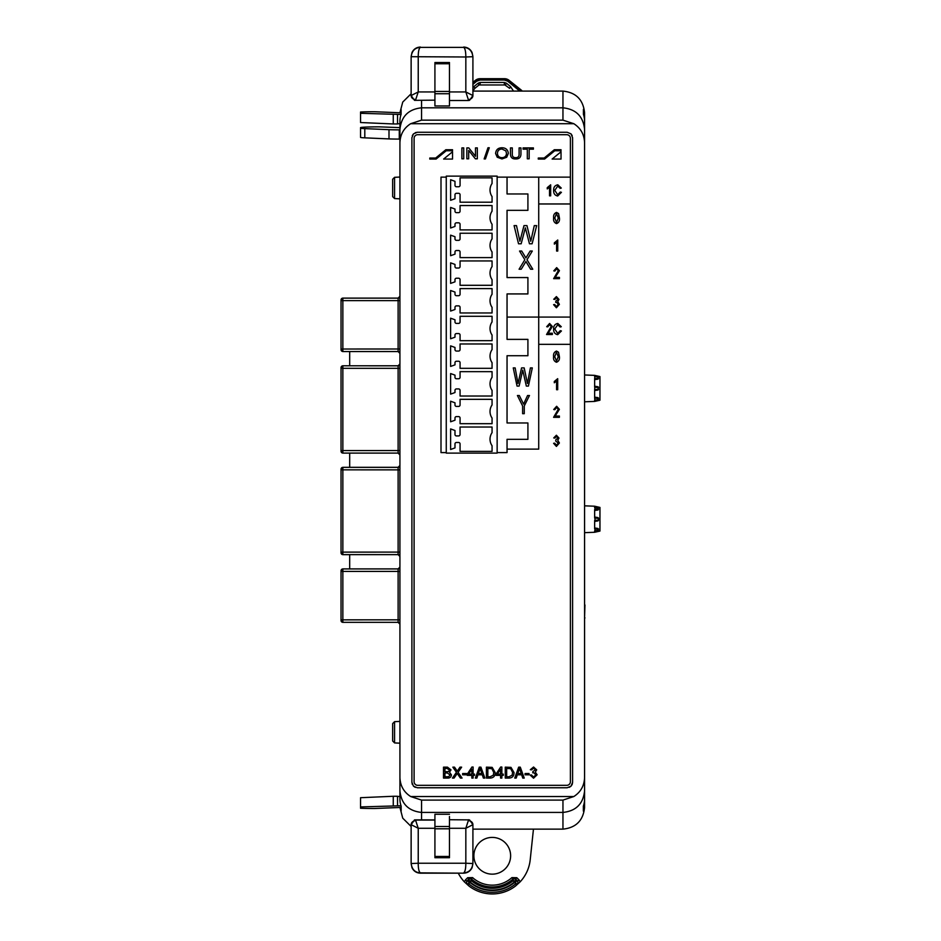 <?xml version="1.0" encoding="UTF-8"?>
<svg xmlns="http://www.w3.org/2000/svg" width="941" height="941" viewBox="0 0 941 941"><rect width="100%" height="100%" fill="white"/><g stroke="black" fill="none" stroke-linecap="round" stroke-linejoin="round"><path stroke-width="1.41" d="M392.656 740.979L394.573 742.896L392.656 741.002L392.656 723.582L394.573 721.665L394.573 742.92L399.925 743.178M394.573 721.665L399.925 721.394L394.573 721.688L392.656 723.605M392.656 187.941L392.656 179.237L394.573 177.331L394.573 198.563L399.925 198.845L394.573 198.539L392.656 196.645L392.656 187.941M392.656 179.237L394.573 177.32L399.925 177.061M490.026 439.2A11.527 11.527 0 0 0 492.061 445.74L492.061 451.386L460.067 451.386L460.067 443.929A1.459 1.459 0 0 0 458.62 442.47L456.432 442.47A1.459 1.459 0 0 0 454.985 443.929L454.985 447.904L450.621 449.492L450.621 428.92L454.985 430.507L454.985 434.483A1.459 1.459 0 0 0 456.432 435.93L458.62 435.93A1.459 1.459 0 0 0 460.067 434.483L460.067 427.026L492.061 427.026L492.061 432.66A11.527 11.527 0 0 0 490.026 439.2M490.026 411.499A11.527 11.527 0 0 0 492.061 418.051L492.061 423.685L460.067 423.685L460.067 418.051A1.459 1.459 0 0 0 458.62 416.592L456.432 416.592A1.459 1.459 0 0 0 454.985 418.051L454.985 420.204L450.621 421.791L450.621 401.219L454.985 402.807L454.985 404.959A1.459 1.459 0 0 0 456.432 406.418L458.62 406.418A1.459 1.459 0 0 0 460.067 404.959L460.067 399.325L492.061 399.325L492.061 404.959A11.527 11.527 0 0 0 490.026 411.499M490.026 383.846A11.527 11.527 0 0 0 492.061 390.386L492.061 396.02L460.067 396.02L460.067 390.386A1.459 1.459 0 0 0 458.62 388.927L456.432 388.927A1.459 1.459 0 0 0 454.985 390.386L454.985 392.538L450.621 394.126L450.621 373.553L454.985 375.141L454.985 377.306A1.459 1.459 0 0 0 456.432 378.752L458.62 378.752A1.459 1.459 0 0 0 460.067 377.306L460.067 371.66L492.061 371.66L492.061 377.306A11.527 11.527 0 0 0 490.026 383.846M490.026 356.145A11.527 11.527 0 0 0 492.061 362.685L492.061 368.319L460.067 368.319L460.067 362.685A1.459 1.459 0 0 0 458.62 361.238L456.432 361.238A1.459 1.459 0 0 0 454.985 362.685L454.985 364.849L450.621 366.437L450.621 345.865L454.985 347.452L454.985 349.605A1.459 1.459 0 0 0 456.432 351.052L458.62 351.052A1.459 1.459 0 0 0 460.067 349.605L460.067 343.971L492.061 343.971L492.061 349.605A11.527 11.527 0 0 0 490.026 356.145M490.026 328.48A11.527 11.527 0 0 0 492.061 335.031L492.061 340.666L460.067 340.666L460.067 335.031A1.459 1.459 0 0 0 458.62 333.573L456.432 333.573A1.459 1.459 0 0 0 454.985 335.031L454.985 337.184L450.621 338.772L450.621 318.199L454.985 319.787L454.985 321.94A1.459 1.459 0 0 0 456.432 323.398L458.62 323.398A1.459 1.459 0 0 0 460.067 321.94L460.067 316.305L492.061 316.305L492.061 321.94A11.527 11.527 0 0 0 490.026 328.48M490.026 300.791A11.527 11.527 0 0 0 492.061 307.331L492.061 312.965L460.067 312.965L460.067 307.331A1.459 1.459 0 0 0 458.62 305.872L456.432 305.872A1.459 1.459 0 0 0 454.985 307.331L454.985 309.483L450.621 311.071L450.621 290.498L454.985 292.086L454.985 294.239A1.459 1.459 0 0 0 456.432 295.697L458.62 295.697A1.459 1.459 0 0 0 460.067 294.239L460.067 288.605L492.061 288.605L492.061 294.239A11.527 11.527 0 0 0 490.026 300.791M490.026 273.125A11.527 11.527 0 0 0 492.061 279.665L492.061 285.299L460.067 285.299L460.067 279.665A1.459 1.459 0 0 0 458.62 278.218L456.432 278.218A1.459 1.459 0 0 0 454.985 279.665L454.985 281.829L450.621 283.406L450.621 262.845L454.985 264.433L454.985 266.585A1.459 1.459 0 0 0 456.432 268.032L458.62 268.032A1.459 1.459 0 0 0 460.067 266.585L460.067 260.951L492.061 260.951L492.061 266.585A11.527 11.527 0 0 0 490.026 273.125M490.026 245.425A11.527 11.527 0 0 0 492.061 251.976L492.061 257.611L460.067 257.611L460.067 251.976A1.459 1.459 0 0 0 458.62 250.518L456.432 250.518A1.459 1.459 0 0 0 454.985 251.976L454.985 254.129L450.621 255.717L450.621 235.144L454.985 236.732L454.985 238.885A1.459 1.459 0 0 0 456.432 240.343L458.62 240.343A1.459 1.459 0 0 0 460.067 238.885L460.067 233.25L492.061 233.25L492.061 238.885A11.527 11.527 0 0 0 490.026 245.425M490.026 217.736A11.527 11.527 0 0 0 492.061 224.276L492.061 229.91L460.067 229.91L460.067 224.276A1.459 1.459 0 0 0 458.62 222.817L456.432 222.817A1.459 1.459 0 0 0 454.985 224.276L454.985 226.428L450.621 228.016L450.621 207.443L454.985 209.031L454.985 211.184A1.459 1.459 0 0 0 456.432 212.642L458.62 212.642A1.459 1.459 0 0 0 460.067 211.184L460.067 205.55L492.061 205.55L492.061 211.184A11.527 11.527 0 0 0 490.026 217.736M490.026 190.035A11.527 11.527 0 0 0 492.061 196.575L492.061 202.209L460.067 202.209L460.067 194.763A1.459 1.459 0 0 0 458.62 193.305L456.432 193.305A1.459 1.459 0 0 0 454.985 194.763L454.985 198.727L450.621 200.315L450.621 179.743L454.985 181.331L454.985 185.306A1.459 1.459 0 0 0 456.432 186.765L458.62 186.765A1.459 1.459 0 0 0 460.067 185.306L460.067 177.849L492.061 177.849L492.061 183.495A11.527 11.527 0 0 0 490.026 190.035M449.469 97.888L449.469 100.511L468.3 100.511L469.524 100.346L472.911 95.547A4.611 3.999 180 0 1 468.3 99.546L465.83 91.947L472.911 95.547L472.911 56.695C472.088 50.802 469.006 47.685 463.678 47.368L420.368 47.368C415.04 47.685 411.97 50.802 411.135 56.695L411.135 95.547A4.611 3.999 0 0 0 415.746 99.546L414.522 100.346L411.135 95.547L418.227 91.947L415.746 99.546M472.911 82.326L475.476 80.279L472.911 82.326M504.529 78.703L509.022 80.279L521.102 89.948L509.022 80.279A7.199 7.199 0 0 0 504.529 78.703L479.981 78.703A7.199 7.199 0 0 0 475.476 80.279L479.981 78.703L504.529 78.703L508.669 80.726L507.764 81.22L504.529 80.056L479.981 80.056L479.981 79.244L504.529 79.244L504.529 80.056M479.004 84.961L480.157 84.549L480.157 82.455L504.341 82.455L506.399 83.196L505.493 84.972L479.016 84.961L478.11 83.184L480.157 82.455M479.016 84.949L474.887 88.313L473.97 86.548L472.911 87.56M472.911 90.771L474.887 88.313L472.911 90.783M513.504 91.089L510.528 86.548L509.622 88.325L504.341 84.549L504.341 82.455M533.453 829.139L530.206 859.803A38.169 38.169 0 0 1 520.102 881.882L515.539 886.022A38.169 38.169 0 0 1 468.959 886.022L464.395 881.882A38.169 38.169 0 0 1 458.279 873.177M492.249 837.408A18.373 18.373 0 0 0 473.876 855.781A18.373 18.373 0 0 0 492.249 874.154A18.373 18.373 0 0 0 510.622 855.781A18.373 18.373 0 0 0 492.249 837.408M515.539 886.022L517.773 883.811L517.821 881.199L515.844 881.152L515.55 878.988L513.104 878.941L513.104 880.717L515.503 880.811L514.245 882.093L513.104 880.717A32.5 32.5 0 0 1 471.406 880.717L471.394 878.941L468.947 878.988L468.994 880.811L471.406 880.717L470.253 882.093L468.653 881.152L470.253 882.093A34.288 34.288 0 0 0 514.245 882.093L515.844 881.152L515.739 883.799L514.586 882.423A34.77 34.77 0 0 1 492.249 890.551C483.992 890.504 476.546 887.798 469.912 882.423L468.759 883.799L468.653 881.152L466.677 881.199L466.736 883.811L468.959 886.022M569.246 787.358L571.011 786.182L567.164 787.77L417.334 787.77L413.487 786.182L411.899 782.336L411.899 137.704L413.487 133.857L417.334 132.269L567.164 132.269L571.011 133.857L567.164 132.269M572.175 784.441L571.011 786.182L572.599 782.336L572.599 137.704L571.011 133.857L572.187 135.622M584.573 790.887C583.197 803.873 575.986 811.048 562.953 812.424L562.953 800.097L573.822 796.533C580.703 792.11 584.29 785.759 584.573 777.466L584.573 807.496C583.197 820.552 575.986 827.762 562.953 829.139L472.911 829.139M584.573 142.761C584.29 134.481 580.703 128.129 573.822 123.706L562.953 120.142L562.953 91.089C575.986 92.465 583.197 99.675 584.573 112.732L584.573 116.319L583.42 109.321L583.42 114.284A21.631 21.608 0 0 1 584.573 121.26L584.573 777.466M562.953 120.142L421.556 120.142L410.676 123.706C403.795 128.129 400.219 134.481 399.925 142.761L399.925 777.466C400.219 785.759 403.795 792.11 410.676 796.533L421.556 800.097L421.556 812.424C408.512 811.048 401.301 803.873 399.925 790.887L399.925 777.466M341.042 367.637L341.042 368.319L342.853 368.319L342.853 453.08L341.042 451.304L341.042 367.637A1.823 1.823 180 0 1 342.853 365.814L342.853 368.319L398.114 368.319L398.114 365.778L342.853 365.778L341.042 367.59L342.853 365.778L398.114 365.778L399.925 363.955M399.925 622.966L399.925 620.825M399.925 296.297L399.925 300.626L398.114 300.614L398.114 298.121L399.925 296.297A1.823 1.823 0 0 1 398.114 298.121L342.853 298.121L342.853 300.614L398.114 300.614L398.114 351.558L342.853 351.558L398.114 351.558L399.925 353.381L398.114 351.558M399.925 775.702L399.925 788.605M411.135 826.469L402.736 818.164L399.925 807.425M400.207 807.425L401.148 811.095L401.148 806.143A21.631 21.608 180 0 1 399.925 798.968L399.925 790.887M399.925 142.761L399.925 121.26A21.631 21.608 0 0 1 401.089 114.284L401.089 109.321L400.207 112.814M399.925 144.726L399.925 123.73L397.537 123.789M399.925 465.501L398.114 467.312L342.853 467.312L342.853 554.661L341.042 552.814A1.823 1.823 -0 0 0 342.853 554.637L349.687 554.661L349.687 568.893M349.687 554.661L342.853 554.661L341.042 552.814L341.042 469.183A1.823 1.823 173.1 0 1 342.853 467.359L398.114 467.359L342.853 467.312L341.042 469.136M342.43 298.168A1.823 1.823 -90 0 1 342.853 298.121L341.042 299.932L341.042 300.602L342.853 300.614L342.853 351.511A1.823 1.823 -0 0 1 341.042 349.699L341.042 299.932A1.823 1.823 -90 0 1 341.654 298.579L342.43 298.168A1.823 1.823 -90 0 0 341.654 298.579M341.042 571.046L342.853 570.693M562.953 91.089L472.911 91.089M584.573 129.352C583.197 116.366 575.986 109.18 562.953 107.815L421.556 107.815L421.556 120.142M434.918 105.957L449.469 105.957L449.469 62.529L434.918 62.529L434.918 105.957M449.469 103.745L449.469 105.957M562.953 829.139L562.953 812.424L421.556 812.424L421.556 819.882M449.469 814.271L434.918 814.271L434.918 857.71L449.469 857.71L449.469 816.494M584.573 116.319L584.573 144.726M584.573 775.702L584.573 788.605M584.573 798.968A21.631 21.608 180 0 1 583.349 806.143L583.349 811.095L584.573 803.908M517.773 883.811L515.739 883.799C508.916 889.398 501.082 892.244 492.249 892.339A36.558 36.558 0 0 1 468.759 883.799L466.736 883.811M520.102 881.882L519.067 879.929L517.821 881.199L515.55 878.988L516.809 877.706L511.904 877.612L513.104 878.941A31.159 31.159 0 0 1 471.394 878.941L472.594 877.612L467.689 877.706L468.947 878.988L466.677 881.199L465.43 879.929L464.395 881.882M349.687 467.312L349.687 453.115M349.687 365.778L349.687 351.558M399.925 139.08L399.278 139.08L399.278 129.858L399.925 129.858M399.925 127.635L379.152 126.847A18.608 0.812 0 0 0 360.544 127.658L360.544 137.398A14.538 0.635 0 0 0 364.802 137.845L388.998 138.903A14.538 0.635 0 0 0 399.278 139.08M360.544 128.176A14.538 0.635 0 0 0 364.802 128.623L388.998 129.67A14.538 0.635 0 0 0 399.278 129.858M401.148 807.425L374.659 808.507A18.62 0.812 0 0 1 360.544 808.225L360.544 806.931L401.019 805.755M399.925 796.498L397.537 796.439M397.537 805.508L397.537 796.274L393.256 796.274L360.544 797.709L360.544 806.931M393.256 805.508L393.256 796.274M411.982 867.673C413.675 871.154 416.463 872.989 420.368 873.177L420.368 872.872C415.04 872.554 411.958 869.449 411.135 863.532L411.982 867.673M449.469 822.34L449.469 819.717L469.524 819.893L472.911 824.681L465.83 828.28L468.3 820.681A4.611 3.999 -0 0 1 472.911 824.681L472.911 863.532C472.123 869.413 469.053 872.53 463.678 872.872C465.089 871.895 465.807 868.696 465.83 863.238L472.911 863.532L472.076 867.673C470.359 871.154 467.571 872.989 463.678 873.177L420.368 873.177M449.469 828.28L465.83 828.28L465.83 863.238L418.227 863.238L418.227 828.28L411.135 824.681L411.135 863.532L418.227 863.238C418.239 868.708 418.957 871.907 420.368 872.872L463.678 873.177M434.918 828.28L418.227 828.28L415.746 820.681A4.611 3.999 -0 0 0 411.135 824.681L414.522 819.893L415.746 820.07L414.522 819.893M414.769 819.893L434.918 819.893L414.652 819.882M519.75 91.089L521.196 91.089M472.911 84.372L476.734 81.22L475.828 80.726L479.981 78.703M401.019 114.484L360.544 113.296L360.544 112.014A18.62 0.812 180 0 1 374.659 111.732L401.089 112.814M360.544 113.296L360.544 122.53L393.256 123.953L397.537 123.953L397.537 114.731M393.256 114.731L393.256 123.953M434.918 91.947L418.227 91.947L418.227 56.989C418.239 51.532 418.957 48.32 420.368 47.368L463.678 47.368C465.089 48.32 465.807 51.532 465.83 56.989L472.911 56.695L472.076 52.555C470.382 49.085 467.583 47.25 463.678 47.05M420.368 47.05C416.487 47.238 413.687 49.073 411.982 52.555L411.135 56.695L465.83 56.989L465.83 91.947L449.469 91.947M434.918 100.158L414.522 100.346M399.925 129.352C401.301 116.366 408.512 109.18 421.556 107.815L421.556 100.346M399.925 112.732L402.736 102.075L411.135 93.771M399.925 552.108L341.042 552.12L341.042 552.802A1.823 1.823 -0 0 0 342.853 554.614L398.114 554.614A1.823 1.823 -0 0 1 399.925 556.437A1.823 1.823 -0 0 0 398.114 554.637L342.853 554.637L398.114 554.637L399.925 556.449A1.823 1.823 -0 0 0 398.114 554.637L398.114 467.359A1.823 1.823 0 0 0 399.925 465.548M399.925 567.082L398.114 568.893L342.853 568.893L342.853 571.434L398.114 571.434L398.114 568.893L342.853 568.893L341.042 570.752A1.823 1.823 180 0 1 342.853 568.94L398.114 568.94A1.823 1.823 0 0 0 399.925 567.117M399.925 619.825L341.042 619.848L341.042 620.519A1.823 1.823 -0 0 0 342.853 622.342L341.042 620.519L341.042 571.434L342.853 571.434L342.853 622.342L398.114 622.342L398.114 571.434L399.925 571.446M399.925 450.563L341.042 450.574L341.042 451.257A1.823 1.823 -0 0 0 342.853 453.08L398.114 453.115L398.114 368.319L399.925 368.331M399.925 454.938L398.114 453.115L342.853 453.115L398.114 453.08A1.823 1.823 -0 0 1 399.925 454.891L398.114 453.115M399.925 624.154L398.114 622.342L399.925 624.154A1.823 1.823 -0 0 0 398.114 622.342L399.925 624.154M341.042 349.746L342.853 351.558L398.114 351.511A1.823 1.823 -0 0 1 399.925 353.334M342.853 367.637L341.042 367.966L342.853 367.637M342.853 451.268L341.042 450.939M342.853 469.112L341.042 469.477L342.853 469.171M342.853 552.814L341.042 552.461M497.142 176.132L446.257 176.132L446.257 453.103L497.142 453.103L497.142 176.132M415.252 132.681L417.334 132.269M412.311 135.622L413.487 133.857M412.311 784.418L411.899 782.336M415.252 787.358L413.487 786.182M572.187 784.406L572.599 782.336M570.399 344.335L570.399 138.339A3.635 3.635 0 0 0 566.764 134.704L417.733 134.704A3.635 3.635 0 0 0 414.099 138.339L414.099 781.7A3.635 3.635 0 0 0 417.733 785.335L566.764 785.335A3.635 3.635 0 0 0 570.399 781.7L570.399 344.335L538.722 344.335L538.722 317.07L507.046 317.07L507.046 339.372L527.913 339.372L527.913 355.722L527.913 339.372M570.399 317.07L538.722 317.07L538.722 177.131L507.046 177.131L507.046 193.975L527.913 193.975L527.913 210.325L527.913 193.975M527.913 277.571L527.913 293.933L527.913 277.571L507.046 277.571L507.046 210.325L527.913 210.325M497.142 452.597L507.046 452.597L507.046 449.116L538.722 449.116L538.722 317.07L507.046 317.07L507.046 293.933L527.913 293.933M527.913 422.968L527.913 439.329L527.913 422.968L507.046 422.968L507.046 355.722L527.913 355.722M446.257 452.597L441 452.597L441 177.131L446.257 177.131M507.046 177.131L497.142 177.131M570.399 177.131L538.722 177.131L538.722 203.974L570.399 203.974M435.671 158.041L429.778 158.041L429.778 159.064L436.083 159.064L446.234 150.76L452.539 150.76L452.539 149.737L445.822 149.737L435.671 158.041M554.32 149.737L544.169 158.041L538.276 158.041L538.276 159.064L544.58 159.064L554.731 150.76L561.036 150.76L561.036 149.737L554.32 149.737M443.634 159.064L452.539 159.064L452.539 151.772L443.634 159.064M561.036 159.064L561.036 151.772L552.132 159.064L561.036 159.064M550.661 184.812L550.661 195.857L549.52 195.857L549.52 187.224L547.262 188.918L547.262 187.647L550.661 184.812M557.66 194.728L560.295 192.035L561.424 192.317L557.695 195.999C554.814 195.399 553.461 193.517 553.637 190.329C553.508 187.212 554.908 185.365 557.801 184.812L561.283 188.071L560.142 188.353L557.754 186.083L554.767 190.329L557.66 194.728M519.114 386.081L517.044 386.081L513.257 367.907L515.162 367.907L518.02 383.54L521.561 367.907L524.184 367.907L527.454 383.54L530.395 367.907L532.312 367.907L528.419 386.081L526.325 386.081L522.737 370.095L519.114 386.081M524.266 413.687L522.62 413.687L522.62 405.983L517.421 395.514L519.314 395.514L523.572 404.112L527.572 395.514L529.465 395.514L524.266 405.983L524.266 413.687M548.109 333.232L552.355 333.232L552.355 334.514L546.556 334.514L551.226 326.492L549.556 324.598L547.827 326.856L546.697 326.715L549.603 323.457L552.355 326.515L548.109 333.232M557.66 333.373L560.295 330.679L561.424 330.973L557.695 334.655C554.814 334.055 553.461 332.161 553.637 328.985C553.508 325.857 554.908 324.022 557.801 323.457L561.283 326.715L560.142 326.998L557.754 324.739L554.767 328.985L557.66 333.373M521.232 269.22L519.079 269.22L524.843 259.74L519.55 251.047L521.702 251.047L525.913 257.94L530.136 251.047L532.3 251.047L526.995 259.751L532.771 269.22L530.606 269.22L525.925 261.516L521.232 269.22M521.173 243.79L518.538 243.79L514.092 225.617L516.491 225.617L519.903 241.249L523.984 225.617L526.96 225.617L530.759 241.249L534.276 225.617L536.676 225.617L532.112 243.79L529.465 243.79L525.337 227.816L521.173 243.79M556.531 223.605C554.214 222.688 553.237 220.829 553.637 218.018C553.261 215.195 554.237 213.325 556.543 212.419L558.554 213.56L559.436 218.018C559.813 220.829 558.836 222.699 556.531 223.605M554.767 218.006L556.566 222.464L558.307 218.006L556.496 213.548L554.767 218.006M447.504 778.066L443.505 778.066L443.505 767.162L447.493 767.162L451.01 769.903L449.504 772.196L451.445 774.866C451.162 777.113 449.857 778.183 447.504 778.066M444.928 771.702L448.469 771.596L449.598 770.091L447.034 768.444L444.928 768.444L444.928 771.702M444.928 776.795L448.81 776.654L450.021 774.878L447.351 772.973L444.928 772.973L444.928 776.795M454.08 778.066L452.433 778.066L456.42 772.302L452.856 767.162L454.515 767.162L457.279 771.161L459.984 767.162L461.631 767.162L458.067 772.302L462.066 778.066L460.408 778.066L457.244 773.502L454.08 778.066M466.595 774.808L462.631 774.808L462.631 773.537L466.595 773.537L466.595 774.808M473.111 778.066L471.829 778.066L471.829 775.384L467.301 775.384L467.301 774.102L471.947 767.021L473.111 767.021L473.111 774.102L474.523 774.102L474.523 775.384L473.111 775.384L473.111 778.066M468.606 774.102L471.829 774.102L471.829 769.173L468.606 774.102M476.852 778.066L475.37 778.066L479.31 767.162L480.922 767.162L484.862 778.066L483.38 778.066L482.286 774.808L477.946 774.808L476.852 778.066M479.545 770.361L478.369 773.537L481.863 773.537L480.122 768.303L479.545 770.361M490.249 778.066L486.415 778.066L486.415 767.162L492.155 767.362L495.201 772.561C495.237 776.019 493.578 777.854 490.249 778.066M487.838 776.795L490.108 776.795L493.284 775.208L493.778 772.537L491.872 768.656L487.838 768.444L487.838 776.795M501.859 778.066L500.577 778.066L500.577 775.384L496.048 775.384L496.048 774.102L500.694 767.021L501.859 767.021L501.859 774.102L503.27 774.102L503.27 775.384L501.859 775.384L501.859 778.066M497.354 774.102L500.577 774.102L500.577 769.173L497.354 774.102M509.093 778.066L505.258 778.066L505.258 767.162L510.987 767.362L514.033 772.561C514.068 776.019 512.422 777.854 509.093 778.066M506.67 776.795L508.94 776.795L512.116 775.208L512.622 772.537L510.704 768.656L506.67 768.444L506.67 776.795M516.221 778.066L514.739 778.066L518.679 767.162L520.291 767.162L524.231 778.066L522.749 778.066L521.655 774.808L517.315 774.808L516.221 778.066M518.914 770.361L517.738 773.537L521.232 773.537L519.491 768.303L518.914 770.361M529.042 774.808L525.078 774.808L525.078 773.537L529.042 773.537L529.042 774.808M533.559 778.207L530.183 775.09L531.453 774.949L533.571 777.078L535.841 774.796L533.688 772.69L532.724 772.843L532.865 771.549L535.417 769.797L533.606 768.162L531.594 769.856L530.324 769.714L533.571 767.021L536.699 769.867L535.3 772.091L537.123 774.784L533.559 778.207M463.725 158.806L461.89 158.806L461.89 147.902L463.725 147.902L463.725 158.806M468.689 158.806L466.842 158.806L466.842 147.902L468.794 147.902L475.487 156.288L475.487 147.902L477.322 147.902L477.322 158.806L475.37 158.806L468.689 150.431L468.689 158.806M485.438 158.947L484.133 158.947L487.979 147.761L489.285 147.761L485.438 158.947M497.224 157.229L495.589 153.501C495.966 149.737 498.095 147.831 501.976 147.761C505.776 147.831 507.905 149.701 508.34 153.359L506.693 157.276L501.965 158.947L497.224 157.229M497.436 153.512C497.695 156.194 499.2 157.582 501.953 157.676C504.788 157.559 506.305 156.112 506.493 153.324L505.823 150.866L501.988 149.031C499.071 149.137 497.554 150.631 497.436 153.512M519.103 154.183L519.103 147.902L520.938 147.902L520.938 154.171C520.832 157.441 519.091 159.029 515.727 158.947C512.327 159.064 510.575 157.476 510.457 154.171L510.457 147.902L512.304 147.902L512.304 154.183C512.198 156.477 513.304 157.641 515.597 157.676C517.997 157.723 519.161 156.571 519.103 154.183M529.16 158.806L527.313 158.806L527.313 149.172L523.067 149.172L523.067 147.902L533.406 147.902L533.406 149.172L529.16 149.172L529.16 158.806M557.742 240.014L557.742 251.059L556.601 251.059L556.601 242.425L554.343 244.131L554.343 242.849L557.742 240.014M555.19 277.395L559.436 277.395L559.436 278.665L553.637 278.665L558.307 270.655L556.637 268.75L554.908 271.02L553.779 270.879L556.672 267.62L559.436 270.679L555.19 277.395M556.413 307.778L553.59 304.661L554.72 304.519L556.437 306.637L558.26 304.355L556.496 302.249L555.719 302.402L555.86 301.12L557.837 299.356L556.437 297.721L554.861 299.414L553.731 299.273L556.402 296.591L558.978 299.426L557.742 301.649L559.401 304.343L556.413 307.778M556.484 362.25C554.167 361.332 553.202 359.474 553.59 356.663C553.214 353.84 554.19 351.981 556.496 351.064L558.507 352.216L559.401 356.663C559.766 359.486 558.801 361.344 556.484 362.25M554.72 356.663L556.519 361.121L558.26 356.663L556.449 352.193L554.72 356.663M557.695 378.67L557.695 389.715L556.566 389.715L556.566 381.081L554.296 382.775L554.296 381.505L557.695 378.67M555.143 416.04L559.401 416.04L559.401 417.322L553.59 417.322L558.26 409.3L556.59 407.406L554.861 409.676L553.731 409.523L556.637 406.277L559.401 409.323L555.143 416.04M556.413 446.422L553.59 443.305L554.72 443.164L556.437 445.293L558.26 443.011L555.719 441.047L555.86 439.765L557.837 438.012L556.437 436.365L554.861 438.071L553.731 437.93L556.402 435.236L558.978 438.071L557.742 440.294L559.401 442.999L556.413 446.422M507.046 449.116L507.046 439.329L527.913 439.329M594.641 401.419L599.958 400.207L599.958 376.565L594.641 375.365L594.641 376.588L595.171 375.741L598.511 377.035L597.735 379.199L594.994 379.564L594.641 378.741L594.641 387.127L595.171 386.292L598.511 387.574L597.735 390.103L594.994 390.468L594.641 389.656L594.641 398.031L594.994 397.22L597.735 397.584L598.511 399.666L595.171 400.948L594.641 400.113L594.641 401.419L584.937 401.783M594.641 378.741L594.865 376.623L598.511 377.035A0.906 0.906 0 0 0 597.735 376.129L598.511 377.035A0.906 0.906 0 0 0 597.735 376.129L595.171 375.741M594.994 379.564L594.865 378.717L598.511 378.294L595.171 379.588M594.641 389.656L594.865 387.163L598.511 387.574A0.906 0.906 0 0 0 597.735 386.68L598.511 387.574A0.906 0.906 0 0 0 597.735 386.68L595.171 386.292M594.994 390.468L594.865 389.621L598.511 389.209L595.171 390.491M595.171 397.196L598.511 398.478L594.865 398.067L594.994 397.22M594.641 400.113L598.511 399.666L595.171 400.948M595.171 531.7L597.735 531.312L594.994 531.677L594.641 530.865L598.511 530.418L597.735 531.312L598.511 530.418A0.906 0.906 0 0 1 597.735 531.312M594.641 507.728L595.171 506.881L598.511 508.175L594.641 507.728L594.641 506.211L599.958 507.422L599.958 531.065L594.641 532.277L594.641 530.865M595.171 506.881L598.511 508.175L597.735 510.057L594.994 510.422L594.865 509.563L598.511 509.152L595.171 510.445M594.641 517.985L595.171 517.138L598.511 518.432L594.641 517.985L594.641 509.599M595.171 521.349L597.735 520.961L598.511 520.055L595.171 521.349L594.641 520.502L598.511 520.055L598.511 518.432A0.906 0.906 0 0 0 597.735 517.526L598.511 518.432A0.906 0.906 0 0 0 597.735 517.526L595.171 517.138M594.641 528.889L595.171 528.042L598.511 529.336L594.641 528.889L594.641 520.502M595.171 528.042L597.735 528.43L598.511 530.418M594.641 506.211L584.937 505.846M594.641 532.277L584.937 532.641M584.573 288.875L584.573 604.945M584.573 617.884L584.937 604.945M584.937 617.884L584.573 618.613M594.641 375.365L584.937 374.989M598.511 389.209A0.906 0.906 0 0 1 597.735 390.103M594.641 387.127L594.994 386.316M598.511 378.294A0.906 0.906 0 0 1 597.735 379.199M594.641 376.588L594.994 375.777M598.511 398.478A0.906 0.906 0 0 0 597.735 397.584A0.906 0.906 0 0 1 598.511 398.478M594.641 398.031L594.994 400.925M598.511 399.666A0.906 0.906 0 0 1 597.735 400.56M594.994 506.905L594.994 510.422M598.511 509.152A0.906 0.906 0 0 1 597.735 510.057M598.511 508.175A0.906 0.906 0 0 0 597.735 507.27A0.906 0.906 0 0 1 598.511 508.175M594.994 521.326L594.994 517.162M598.511 520.055A0.906 0.906 0 0 1 597.735 520.961M594.994 528.077L594.994 531.677M598.511 529.336A0.906 0.906 0 0 0 597.735 528.43A0.906 0.906 0 0 1 598.511 529.336M573.822 796.533L410.676 796.533M573.822 123.706L410.676 123.706M562.953 800.097L421.556 800.097M519.067 879.929L516.809 877.706M511.904 877.612A29.371 29.371 0 0 1 472.594 877.612M467.689 877.706L465.43 879.929M364.802 128.623L364.802 137.845M388.998 129.67L388.998 138.903M434.918 820.07L415.746 820.07L415.746 820.681M468.3 820.681L468.3 819.717M449.469 828.798L434.918 828.798M434.918 826.504L449.469 826.504M434.918 856.475L449.469 856.475M449.469 857.686L434.918 857.686M478.11 83.184L473.97 86.548M510.528 86.548L506.399 83.196M507.764 81.22L519.714 91.054M476.734 81.22L479.981 80.056M509.022 80.279L520.62 90.559L521.102 89.948L522.243 91.089A7.199 7.199 0 0 0 521.102 89.948M472.911 83.126L475.476 80.279M468.3 100.511L468.3 99.546M434.918 62.553L449.469 62.553M449.469 63.753L434.918 63.753M449.469 93.735L434.918 93.735M434.918 91.442L449.469 91.442M341.042 469.183L341.042 469.853L399.925 469.865M341.042 349.017L399.925 349.005M342.853 365.778L398.114 365.814A1.823 1.823 0 0 0 399.925 364.002M394.573 177.32L399.925 177.037M342.853 298.121L398.114 298.121L342.853 298.121L341.042 299.932M342.853 622.342L398.114 622.342L342.853 622.342L341.042 620.519M394.573 742.92L399.925 743.202M392.656 196.622L394.573 198.539"/></g></svg>
